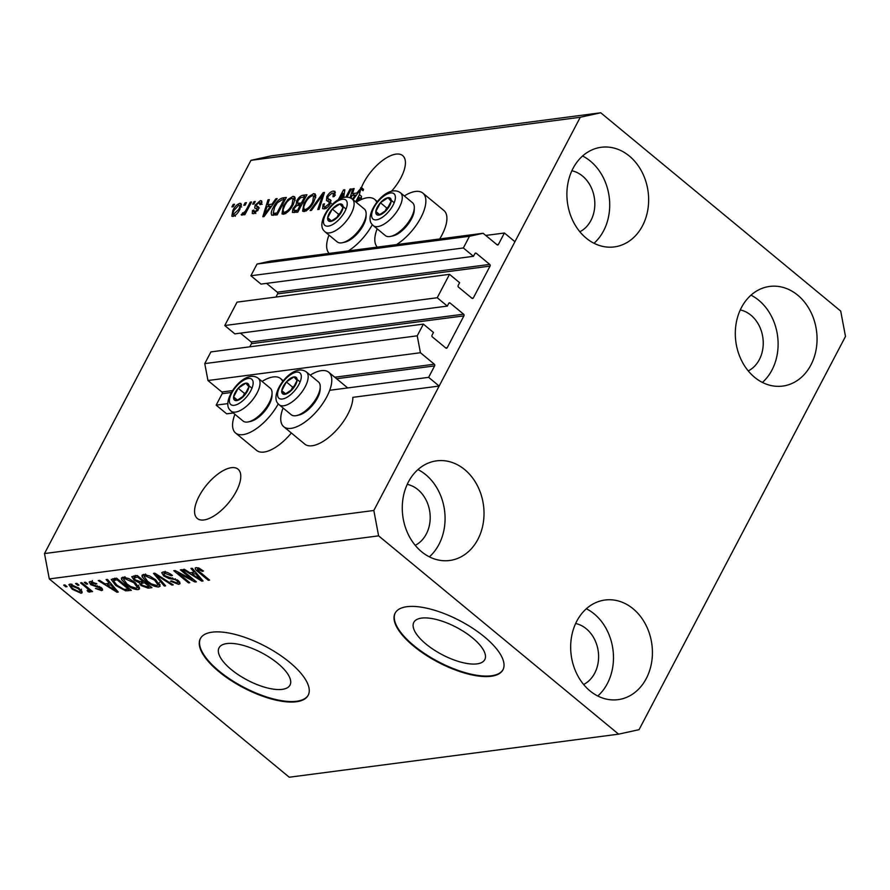 <?xml version="1.0" encoding="UTF-8"?>
<svg xmlns="http://www.w3.org/2000/svg" width="890" height="890" viewBox="0 0 890 890"><rect width="100%" height="100%" fill="white"/><g stroke="black" fill="none" stroke-linecap="round" stroke-linejoin="round"><path stroke-width="1.33" d="M449.506 274.343L437.224 297.738L224.758 325.529L237.04 302.133L449.506 274.343L459.607 282.697L458.172 285.434A1.213 0.99 -97.5 0 0 458.495 287.125L471.956 298.261A1.213 0.99 -97.5 0 0 473.324 297.961L490.045 266.099A1.213 0.99 -97.5 0 0 489.734 264.408L476.261 253.272A1.213 0.99 -97.5 0 0 474.893 253.572L473.458 256.309L463.356 247.965L469.497 236.262L483.137 233.269L497.032 244.75A1.213 0.99 -97.5 0 0 498.4 244.45L504.407 233.002L485.773 235.438M504.407 233.002L514.932 241.702L439.148 386.049L352.841 397.341A35.322 15.631 -50.4 0 1 347.857 414.217A35.322 15.631 -50.4 0 1 304.814 444.132L283.765 426.733A35.322 15.631 -50.4 0 0 326.797 396.818A35.322 15.631 -50.4 0 0 328.766 372.276A35.322 15.631 -50.4 0 0 310.232 375.135M483.137 233.269L270.671 261.059L257.032 264.052L469.497 236.262M463.356 247.965L250.891 275.755L257.032 264.052M473.458 256.309L260.993 284.099L250.891 275.755M489.734 264.408L277.268 292.198L266.588 283.376M277.268 292.198A1.213 0.99 -97.5 0 1 277.591 293.889L275.933 297.049M439.148 386.049L428.624 377.349L434.632 365.901A1.213 0.99 -97.5 0 0 434.32 364.21L420.425 352.729L417.232 335.819L423.373 324.116L433.474 332.471L432.039 335.207A1.213 0.99 -97.5 0 0 432.362 336.898L445.834 348.034A1.213 0.99 -97.5 0 0 447.192 347.734L463.924 315.872A1.213 0.99 -97.5 0 0 463.601 314.181L450.129 303.056A1.213 0.99 -97.5 0 0 448.76 303.345L447.325 306.093L234.86 333.872L224.758 325.529M447.325 306.093L437.224 297.738M463.601 314.181L251.136 341.971L240.456 333.149M251.136 341.971A1.213 0.99 -97.5 0 1 251.458 343.662L249.801 346.822M423.373 324.116L210.908 351.906L204.767 363.609L417.232 335.819M420.425 352.729L207.96 380.52L204.767 363.609M232.557 390.599L221.855 392.001L207.96 380.52M221.855 392.001A1.213 0.99 -97.5 0 1 222.166 393.692L216.159 405.139L227.873 403.604M428.624 377.349L329.723 390.287M233.314 412.971L226.683 413.839L216.159 405.139M476.984 663.884A40.072 15.419 -152.3 0 0 484.772 659.624A40.072 15.419 -152.3 0 0 465.003 632.378A40.072 15.419 -152.3 0 0 421.582 618.094A40.072 15.419 -152.3 0 0 413.805 622.366A40.072 15.419 -152.3 0 0 433.564 649.611A40.072 15.419 -152.3 0 0 476.984 663.884M282.23 689.361A40.072 15.419 -152.3 0 0 290.007 685.089A40.072 15.419 -152.3 0 0 270.248 657.844A40.072 15.419 -152.3 0 0 226.828 643.57A40.072 15.419 -152.3 0 0 219.04 647.831A40.072 15.419 -152.3 0 0 238.798 675.076A40.072 15.419 -152.3 0 0 282.23 689.361M296.37 701.754A60.909 23.429 -152.3 0 0 308.185 695.268A60.909 23.429 -152.3 0 0 278.158 653.872A60.909 23.429 -152.3 0 0 212.165 632.167A60.909 23.429 -152.3 0 0 200.339 638.653A60.909 23.429 -152.3 0 0 230.365 680.06A60.909 23.429 -152.3 0 0 296.37 701.754M200.472 638.408A60.909 23.429 -152.3 0 0 230.933 679.749A60.909 23.429 -152.3 0 0 296.626 701.253A60.909 23.429 -152.3 0 0 308.318 695.023M491.124 676.278A60.909 23.429 -152.3 0 0 502.95 669.803A60.909 23.429 -152.3 0 0 472.913 628.396A60.909 23.429 -152.3 0 0 406.919 606.702A60.909 23.429 -152.3 0 0 395.104 613.177A60.909 23.429 -152.3 0 0 425.131 654.584A60.909 23.429 -152.3 0 0 491.124 676.278M395.238 612.932A60.909 23.429 -152.3 0 0 425.687 654.284A60.909 23.429 -152.3 0 0 491.391 675.777A60.909 23.429 -152.3 0 0 503.072 669.547M203.955 519.949A31.973 14.151 -50.4 0 0 232.791 497.199A31.973 14.151 -50.4 0 0 238.042 469.175A31.973 14.151 -50.4 0 0 231.389 467.684A31.973 14.151 -50.4 0 0 202.553 490.446A31.973 14.151 -50.4 0 0 197.302 518.47A31.973 14.151 -50.4 0 0 203.955 519.949M391.478 191.283A31.973 14.151 -50.4 0 0 402.669 155.594A31.973 14.151 -50.4 0 0 396.028 154.115A31.973 14.151 -50.4 0 0 361.44 187.612L363.543 189.347A31.973 14.151 -50.4 0 0 363.031 190.727L360.928 188.992A31.973 14.151 -50.4 0 0 359.449 194.654L361.551 196.39A31.973 14.151 -50.4 0 0 361.307 199.149L359.204 197.402A31.973 14.151 -50.4 0 0 359.449 200.384M579.846 231.756A31.973 25.899 82.5 0 0 594.787 205.801A31.973 25.899 82.5 0 0 582.538 176.053A31.973 25.899 82.5 0 0 571.87 170.78M415.218 545.336A31.973 25.899 82.5 0 0 430.159 519.382A31.973 25.899 82.5 0 0 417.911 489.634A31.973 25.899 82.5 0 0 407.242 484.349M583.618 684.499A31.973 25.899 82.5 0 0 598.558 658.533A31.973 25.899 82.5 0 0 586.31 628.796A31.973 25.899 82.5 0 0 575.641 623.512M748.245 370.919A31.973 25.899 82.5 0 0 763.197 344.964A31.973 25.899 82.5 0 0 750.949 315.216A31.973 25.899 82.5 0 0 740.269 309.943M797.74 295.191A50.24 40.706 -97.5 0 1 816.264 348.758A50.24 40.706 -97.5 0 1 782.699 386.082A50.24 40.706 -97.5 0 1 754.62 377.316A50.24 40.706 -97.5 0 1 736.097 323.749A50.24 40.706 -97.5 0 1 769.661 286.435A50.24 40.706 -97.5 0 1 797.74 295.191M750.993 295.168A50.24 40.706 -97.5 0 1 758.781 300.286A50.24 40.706 -97.5 0 1 762.407 382.444M633.102 608.771A50.24 40.706 -97.5 0 1 651.625 662.338A50.24 40.706 -97.5 0 1 618.06 699.651A50.24 40.706 -97.5 0 1 589.992 690.896A50.24 40.706 -97.5 0 1 571.458 637.329A50.24 40.706 -97.5 0 1 605.033 600.016A50.24 40.706 -97.5 0 1 633.102 608.771M586.365 608.749A50.24 40.706 -97.5 0 1 594.153 613.866A50.24 40.706 -97.5 0 1 597.78 696.013M464.702 469.609A50.24 40.706 -97.5 0 1 483.226 523.175A50.24 40.706 -97.5 0 1 449.661 560.489A50.24 40.706 -97.5 0 1 421.582 551.733A50.24 40.706 -97.5 0 1 403.059 498.166A50.24 40.706 -97.5 0 1 436.623 460.853A50.24 40.706 -97.5 0 1 464.702 469.609M417.955 469.586A50.24 40.706 -97.5 0 1 425.754 474.704A50.24 40.706 -97.5 0 1 429.369 556.851M629.33 156.028A50.24 40.706 -97.5 0 1 647.853 209.595A50.24 40.706 -97.5 0 1 614.289 246.919A50.24 40.706 -97.5 0 1 586.221 238.153A50.24 40.706 -97.5 0 1 567.687 184.586A50.24 40.706 -97.5 0 1 601.262 147.273A50.24 40.706 -97.5 0 1 629.33 156.028M582.594 156.006A50.24 40.706 -97.5 0 1 590.381 161.123A50.24 40.706 -97.5 0 1 594.008 243.282M291.341 432.996A35.322 15.631 129.6 0 1 256.654 450.429L235.605 433.03A35.322 15.631 129.6 0 1 234.916 414.295M278.247 403.86A35.322 15.631 129.6 0 1 235.605 433.03M404.305 195.945A35.322 15.631 129.6 0 1 422.839 193.085L443.888 210.485A35.322 15.631 129.6 0 1 441.93 235.027A35.322 15.631 129.6 0 1 439.693 238.954M422.839 193.085A35.322 15.631 129.6 0 1 420.881 217.627A35.322 15.631 129.6 0 1 396.506 244.605M328.989 235.105A35.322 15.631 -50.4 0 0 329.189 253.405M348.346 250.902A35.322 15.631 -50.4 0 0 372.32 224.669M845.5 336.442L639.053 729.667L618.583 734.161L289.261 777.226L49.295 578.923L44.5 553.558L250.947 160.334L271.417 155.839L600.739 112.774L840.705 311.077L845.5 336.442M360.928 188.992L353.085 199.716M350.048 197.736L352.807 188.736L354.153 188.558L352.496 193.619L356.834 193.052L361.44 187.612M359.204 197.402L356.901 201.785M355.666 201.852L359.449 194.654M345.854 197.135L350.07 189.092L351.361 188.925L347.055 197.124M342.183 197.936L342.906 193.319L339.991 198.87M338.311 199.794L343.473 189.959L344.853 189.781L343.651 197.491M330.613 202.976L326.497 200.561L326.764 196.657C328.722 193.341 330.913 191.484 333.338 191.072L334.996 191.383L334.384 196.412L332.982 196.812L333.316 193.353L332.148 193.119L328.087 196.434L327.898 198.648L330.602 199.872L330.279 203.677C328.477 206.758 326.452 208.505 324.171 208.916L322.603 208.616L323.103 204.211L324.505 203.821C323.482 205.979 323.715 207.003 325.206 206.881L329.011 203.799L329.278 201.663L331.38 203.398M326.252 208.449L324.138 206.703L326.53 207.982M310.132 210.541L323.181 192.607L324.516 192.44L319.076 209.373L317.752 209.551L322.848 194.554L311.478 210.363L310.132 210.541M313.58 193.653L315.171 193.987L315.794 195.911L313.914 201.719C311.344 206.881 308.096 210.151 304.18 211.531L302.611 211.197L303.98 203.22L308.53 196.79L313.58 193.653L315.772 195.388M292.977 196.356L294.568 196.679L295.191 198.604L293.311 204.411C290.741 209.584 287.492 212.844 283.576 214.223L282.008 213.9L283.376 205.913L287.926 199.494L292.977 196.356L295.18 198.081M272.006 204.155L275.822 198.804L277.157 198.626L264.052 216.57L262.806 216.737L267.99 199.827L269.325 199.66L267.679 204.722L272.006 204.155L272.707 204.733M231.912 206.869L233.225 204.377L234.504 204.211L233.202 206.703L231.912 206.869M618.583 734.161L378.606 535.847L373.822 510.482L44.5 553.558M373.822 510.482L580.269 117.269L250.947 160.334M232.88 210.441C234.693 206.691 237.018 204.311 239.855 203.298L240.99 203.532L239.877 209.406C238.064 213.099 235.761 215.436 232.969 216.426L231.834 216.181L232.88 210.441L233.736 211.153M243.827 205.312L245.128 202.82L246.419 202.653L245.106 205.145L243.827 205.312M246.83 208.716L250.279 202.141L251.57 201.974L244.917 214.646L243.626 214.813L244.694 212.799L241.991 215.235L241.134 214.724L245.24 211.331L246.83 208.716L247.665 209.406M252.671 204.155L253.984 201.663L255.274 201.496L253.962 203.977L252.671 204.155M255.174 205.101L260.37 200.617L261.604 200.84L261.304 204.288L259.891 204.678L259.324 202.442L256.632 204.622L256.32 205.735L258.489 206.936L258.278 209.74L253.528 213.734L252.259 213.489L252.493 210.496L253.895 210.096L254.44 211.931L256.865 210.162L257.01 209.172L254.718 208.015L255.174 205.101L257.366 206.68M262.205 204.322L259.324 202.442M256.32 205.735L258.868 207.682M255.842 213.544L253.739 211.809L255.597 212.888M258.1 210.073L255.942 208.627M271.895 215.246C270.716 213.7 271.194 211.064 273.341 207.326C275.833 202.197 278.937 199.06 282.686 197.903L286.335 197.435L277.19 214.846L271.617 215.069M296.993 205.59L296.147 204.889L296.693 200.84C298.562 197.446 300.709 195.578 303.123 195.233L306.939 194.732L297.794 212.154L292.409 212.443L292.843 208.727L296.081 204.834M192.095 579.535L180.359 569.845L181.649 569.667L196.39 581.849L195.01 582.027L178.044 573.004L189.781 582.716L188.502 582.883L173.761 570.701L175.141 570.523L192.095 579.535L192.54 578.678M163.693 575.941L161.746 572.637L163.304 571.892C166.107 571.703 169.156 572.893 172.426 575.452L171.336 575.785L164.917 573.327L163.838 573.827L164.939 575.741L178.211 580.547L180.069 583.662L178.656 584.352L170.446 581.215L171.536 580.881L176.888 582.939L177.933 582.449L176.888 580.681L174.985 579.501L169.122 578.6L163.693 575.941L164.194 575.007M164.305 586.043L153.469 573.36L154.804 573.182L173.239 584.875L171.915 585.053L155.928 574.684L165.64 585.865L164.305 586.043L164.861 584.975M143.557 574.473L149.52 575.908L155.828 579.913L160.167 586.176L158.665 586.966C154.537 586.777 150.377 584.897 146.183 581.348L142.155 576.809L142.044 575.252L143.557 574.473M122.954 577.165L128.917 578.6L135.224 582.605L139.563 588.869L138.061 589.658C133.934 589.469 129.773 587.6 125.579 584.04L121.552 579.501L121.452 577.944L122.954 577.165L123.877 578.622M77.686 585.286L75.572 583.551L76.863 583.373L78.965 585.119L77.686 585.286L78.131 584.43M72.19 589.225L68.908 584.652L69.999 584.096L78.999 588.223L82.169 592.707L81.09 593.263L72.19 589.225L72.657 588.346M196.167 567.586L199.149 568.198L203.432 571.035L202.341 571.358L197.836 569.022L197.658 570.112L209.584 580.124L208.293 580.291L198.292 572.025C195.255 569.756 194.554 568.276 196.167 567.586L195.199 568.076M198.426 567.898L197.658 570.112M378.606 535.847L49.295 578.923M109.425 583.328L106.11 579.557L107.445 579.379L118.225 592.073L116.968 592.239L98.267 580.58L99.613 580.402L105.098 583.896L109.425 583.328L109.948 582.327M92.382 581.582L91.781 584.296L101.293 587.7L102.673 590.026L101.493 590.593L95.497 588.446L99.914 589.336L100.225 588.045L90.758 584.685L89.134 582.027L90.346 581.426L96.854 583.873L91.058 583.039L92.371 580.558M99.914 589.336L100.659 587.211M86.374 584.152L84.272 582.405L85.551 582.238L87.665 583.985L86.374 584.152L86.831 583.284M86.119 587.489L80.567 582.894L81.858 582.727L92.571 591.583L91.281 591.75L89.579 590.337L89.957 592.106L88.166 591.794L87.12 590.459L88.177 590.504L88.088 589.325L86.119 587.489L86.575 586.621M88.177 590.504L88.611 588.312M65.771 586.844L63.668 585.108L64.959 584.93L67.062 586.677L65.771 586.844L66.227 585.987M115.7 585.431L111.228 579.457L116.623 578.177L131.353 590.359L125.624 590.849L115.7 585.431L116.156 584.552M133.989 580.046L131.764 576.676L137.227 575.485L151.956 587.656L148.118 588.156L141.009 585.542L139.307 582.817L133.989 580.046L134.468 579.134M194.254 572.237L190.927 568.454L192.273 568.287L203.054 580.981L201.796 581.137L183.095 569.478L184.43 569.311L189.926 572.804L194.254 572.237L194.777 571.235M580.269 117.269L600.739 112.774M376.804 202.308A35.322 15.631 -50.4 0 0 374.679 199.382A35.322 15.631 -50.4 0 0 356.145 202.241M377.349 247.109A35.322 15.631 129.6 0 1 377.149 228.808M262.072 381.432A35.322 15.631 129.6 0 1 280.606 378.573A35.322 15.631 129.6 0 1 282.731 381.487M283.076 407.998A35.322 15.631 -50.4 0 0 283.765 426.733M202.787 570.512L202.341 571.358M208.749 579.435L208.293 580.291M198.748 571.158L198.292 572.025M117.502 591.216L116.968 592.239M113.842 588.501L110.727 584.808L107.245 585.264L116.056 590.882L113.842 588.501L114.365 587.522M111.239 583.84L110.727 584.808M116.501 590.048L116.056 590.882M108.168 583.495L107.245 585.264M96.176 583.406L95.764 584.207M102.417 588.846L101.493 590.593M101.783 588.123L101.226 588.056M99.391 586.477L98.924 587.356M91.236 583.762L90.758 584.685M91.737 590.893L91.281 591.75M88.166 591.794L89.467 589.302L89.579 590.337M82.036 591.461L81.09 593.263M81.624 590.793L80.701 590.671M71.389 584.797L70.777 584.074M72.057 584.285L71.489 585.364C70.477 586.032 71.1 587.233 73.38 588.969L79.599 591.995L81.48 589.191M79.599 591.995C80.623 591.338 80 590.137 77.719 588.401L70.933 585.665L71.701 584.207M78.164 587.556L77.719 588.401M126.402 589.358L125.624 590.849M113.787 579.857L112.908 578.667M128.349 589.102L117.057 579.768L113.353 580.681L117.013 585.275L124.122 589.369L128.349 589.102L128.794 588.234M117.502 578.912L117.057 579.768M115.778 578.289L114.843 580.058M139.407 587.166L138.061 589.658M139.363 587.166L137.727 587.144M126.046 583.161L125.579 584.04M122.764 577.198L121.552 579.501M136.326 588.234L137.472 587.634L133.912 582.761L124.678 578.589L123.577 579.179L126.914 583.907L130.786 586.599L136.326 588.234M134.357 581.915L133.912 582.761M125.345 577.321L124.678 578.589M141.477 584.652L141.009 585.542M141.577 582.394L140.92 581.593M139.886 581.704L139.307 582.817M134.479 576.831L133.667 575.952M143.579 580.58L142.456 580.859M149.398 585.542L148.953 586.41L144.547 582.772L140.987 583.517L142.3 581.025M145.003 581.904L144.547 582.772M142.155 581.437L141.143 583.351L142.055 585.175L146.839 586.677L148.953 586.41M143.279 580.48L142.823 581.348L137.661 577.076L133.934 577.877L135.236 575.385M138.106 576.219L137.661 577.076M135.069 575.763L134.045 577.721L135.258 579.868L140.453 581.66L142.823 581.348M136.037 575.641L135.102 577.41M160.011 584.474L158.665 586.966M159.966 584.474L158.331 584.452M146.65 580.469L146.183 581.348M144.469 575.93L143.535 574.473M143.368 574.506L142.155 576.809M156.929 585.542L158.075 584.941L154.515 580.069L145.281 575.897L144.18 576.475L147.518 581.215L151.389 583.896L156.929 585.542M154.96 579.223L154.515 580.069M145.949 574.629L145.281 575.897M172.315 584.285L171.915 585.053M156.239 574.095L155.928 574.684M171.77 574.951L171.336 575.785M165.618 572.003L164.917 573.327M179.791 582.194L178.656 584.352M179.58 581.893L178.256 581.837M177.321 579.868L176.888 580.681M175.374 578.767L174.985 579.501M169.701 577.51L169.122 578.6M164.339 572.871L163.471 571.87M195.489 581.114L195.01 582.027M178.423 572.27L178.044 573.004M188.947 582.015L188.502 582.883M202.33 580.124L201.796 581.137M198.67 577.41L195.555 573.716L192.073 574.172L200.884 579.79L198.67 577.41L199.193 576.431M196.056 572.748L195.555 573.716M201.329 578.945L200.884 579.79M192.996 572.404L192.073 574.172M234.059 205.067L233.225 204.377M241.457 204.622L239.855 203.298M233.48 216.315L233.792 214.891M240.155 205.768L241.446 205.145M235.394 216.203L233.28 214.468L238.576 209.584C240.078 207.003 240.178 205.512 238.876 205.112L234.237 210.151C232.746 212.721 232.646 214.212 233.948 214.601L235.049 215.513M239.41 210.263L238.576 209.584M241.646 206.992L238.876 205.112M245.963 203.51L245.128 202.82M251.114 202.842L250.279 202.141M245.529 213.489L244.694 212.799M243.804 213.867L242.558 212.844M244.06 213.567L243.315 212.955M246.23 212.143L245.24 211.331M254.818 202.353L253.984 201.663M261.971 201.941L260.37 200.617M258.423 207.47L259.268 208.015L258.423 207.47M254.095 213.611L254.507 212.443M253.561 211.375L252.493 210.496M257.644 210.808L256.865 210.162M256.554 208.872L257.277 206.836M260.648 203.031L261.905 202.475M276.579 199.427L275.822 198.804M268.58 206.491L268.836 205.668M268.991 200.662L267.99 199.827M269.659 206.358L267.679 204.722M270.638 206.346L271.617 206.213M266.689 211.464L270.516 206.246L267.033 206.703L264.375 214.835L266.689 211.464L267.367 212.031M271.194 206.803L270.516 206.246M264.964 215.324L264.375 214.835M284.144 199.772L284.789 199.649L282.686 197.903M273.252 215.358L273.586 213.444M274.187 208.026L273.341 207.326M277.802 213.678L276.968 212.988L283.977 199.638L281.763 199.927L277.346 202.864L274.621 207.192L273.219 213.155L275.744 215.035M284.811 200.328L283.977 199.638M276.779 214.902L274.799 213.266L276.968 212.988M273.219 213.155L274.799 213.266M283.454 214.234L283.676 212.087M284.233 206.614L283.376 205.913M288.749 200.161L287.926 199.494M293.188 198.737L295.079 198.092M284.644 212.187C287.659 211.097 290.129 208.549 292.042 204.555L293.055 198.626L291.909 198.381C288.972 199.449 286.547 201.919 284.644 205.801L283.109 209.662L283.51 211.942L285.968 213.288M292.866 205.245L292.042 204.555M304.725 197.057L305.804 196.901M294.178 212.632L294.657 211.086M293.789 209.506L292.843 208.727M297.805 205.412L298.239 203.754M297.572 201.574L296.693 200.84M300.375 205.145L301.521 205.045M302.211 203.743L301.376 203.054L304.58 196.935L300.664 197.658L297.983 200.662L297.605 203.232L300.075 205.112M298.406 210.975L297.572 210.285L300.308 205.089L296.682 205.712L294.29 208.271L293.934 210.485L296.337 212.343M301.143 205.779L300.308 205.089M293.934 210.485L297.572 210.285M305.415 197.636L304.58 196.935M297.605 203.232L301.376 203.054M304.057 211.542L304.28 209.395M304.836 203.921L303.98 203.22M309.342 197.469L308.53 196.79M313.792 196.034L315.683 195.399M305.248 209.495C308.263 208.405 310.732 205.857 312.646 201.863L313.658 195.922L312.512 195.689C309.575 196.757 307.15 199.227 305.248 203.098L303.713 206.97L304.113 209.25L306.572 210.596M313.469 202.542L312.646 201.863M324.194 193.441L323.181 192.607M323.626 195.199L322.848 194.554M333.45 193.464L335.441 192.807L333.338 191.072M327.898 198.648L331.08 200.906M324.227 208.905L324.672 207.136M324.038 204.978L323.103 204.211M329.823 204.466L329.011 203.799M328.032 201.151L328.51 199.149M327.676 197.413L326.764 196.657M350.916 189.781L350.07 189.092M344.141 194.343L342.906 193.319M344.675 190.95L343.473 189.959M362.274 190.115L362.753 189.448L360.65 187.712M362.753 189.448L363.543 189.347M353.408 195.399L353.653 194.576M353.82 189.57L352.807 188.736M354.487 195.255L352.496 193.619M355.466 195.255L356.445 195.121M357.535 193.631L356.834 193.052M352.407 199.149L355.344 195.144L351.861 195.6L351.038 198.203M356.011 195.711L355.344 195.144M360.472 198.459L361.551 196.39M376.437 214.345A10.658 4.717 -50.4 0 0 378.929 215.113A10.658 4.717 -50.4 0 0 386.583 210.051A10.658 4.717 -50.4 0 0 391.155 201.34A10.658 4.717 -50.4 0 0 388.073 197.691A10.658 4.717 -50.4 0 0 380.419 202.742A10.658 4.717 -50.4 0 0 375.847 211.453A10.658 4.717 -50.4 0 0 376.437 214.345M377.672 213.522L378.929 215.113L386.583 210.051L391.155 201.34L388.073 197.691L380.419 202.742L375.847 211.453L377.672 213.522M414.306 207.804L414.239 210.096A19.246 8.522 129.6 0 1 406.908 225.737A19.246 8.522 129.6 0 1 392.913 235.894L390.688 236.395A21.316 9.434 -50.4 0 0 406.174 225.148A21.316 9.434 -50.4 0 0 414.306 207.804A21.316 9.434 -50.4 0 0 413.027 203.232A21.316 9.434 -50.4 0 0 412.482 202.697L400.444 192.752A21.316 9.434 129.6 0 1 400.978 193.286A21.316 9.434 129.6 0 1 393.591 215.847A21.316 9.434 129.6 0 1 373.288 225.615L372.254 224.591C362.653 215.38 386.438 182.672 400.444 192.752M373.288 225.615L385.326 235.561A21.316 9.434 -50.4 0 0 390.688 236.395M388.774 206.614L386.738 207.971L384.892 211.475M394.181 202.731L388.073 197.691M386.738 207.971L380.419 202.742M379.763 214.701L375.847 211.453M282.364 393.536A10.658 4.717 -50.4 0 0 284.845 394.292A10.658 4.717 -50.4 0 0 292.499 389.242A10.658 4.717 -50.4 0 0 297.071 380.531A10.658 4.717 -50.4 0 0 294 376.882A10.658 4.717 -50.4 0 0 286.346 381.932A10.658 4.717 -50.4 0 0 281.774 390.643A10.658 4.717 -50.4 0 0 282.364 393.536M283.587 392.701L284.845 394.292L292.499 389.242L297.071 380.531L294 376.882L286.346 381.932L281.774 390.643L283.587 392.701M320.233 386.994L320.166 389.275A19.246 8.522 129.6 0 1 312.824 404.928A19.246 8.522 129.6 0 1 298.84 415.085L296.615 415.574A21.316 9.434 -50.4 0 0 312.101 404.327A21.316 9.434 -50.4 0 0 320.233 386.994A21.316 9.434 -50.4 0 0 318.954 382.422A21.316 9.434 -50.4 0 0 318.409 381.888L306.371 371.942A21.316 9.434 129.6 0 1 306.905 372.476A21.316 9.434 129.6 0 1 299.507 395.038A21.316 9.434 129.6 0 1 279.215 404.805L278.17 403.771C268.58 394.57 292.365 361.863 306.371 371.942M279.215 404.805L291.252 414.751A21.316 9.434 -50.4 0 0 296.615 415.574M294.701 385.804L292.654 387.15L290.819 390.666M300.108 381.921L294 376.882M292.654 387.15L286.346 381.932M285.69 393.881L281.774 390.643M234.204 399.832A10.658 4.717 -50.4 0 0 236.696 400.6A10.658 4.717 -50.4 0 0 244.338 395.538A10.658 4.717 -50.4 0 0 248.922 386.827A10.658 4.717 -50.4 0 0 245.84 383.178A10.658 4.717 -50.4 0 0 238.186 388.229A10.658 4.717 -50.4 0 0 233.614 396.94A10.658 4.717 -50.4 0 0 234.204 399.832M235.427 398.998L236.696 400.6L244.338 395.538L248.922 386.827L245.84 383.178L238.186 388.229L233.614 396.94L235.427 398.998M272.073 393.291L272.006 395.572A19.246 8.522 129.6 0 1 264.675 411.224A19.246 8.522 129.6 0 1 250.68 421.382L248.455 421.871A21.316 9.434 -50.4 0 0 263.941 410.624A21.316 9.434 -50.4 0 0 272.073 393.291A21.316 9.434 -50.4 0 0 270.794 388.719A21.316 9.434 -50.4 0 0 270.248 388.185L258.211 378.239A21.316 9.434 129.6 0 1 258.745 378.773A21.316 9.434 129.6 0 1 251.358 401.334A21.316 9.434 129.6 0 1 231.055 411.102L230.02 410.079C220.42 400.867 244.205 368.16 258.211 378.239M231.055 411.102L243.092 421.048A21.316 9.434 -50.4 0 0 248.455 421.871M246.541 392.101L244.494 393.447L242.659 396.962M251.948 388.218L245.84 383.178M244.494 393.447L238.186 388.229M237.53 400.177L233.614 396.94M328.276 220.642A10.658 4.717 -50.4 0 0 330.769 221.41A10.658 4.717 -50.4 0 0 338.423 216.348A10.658 4.717 -50.4 0 0 342.995 207.637A10.658 4.717 -50.4 0 0 339.913 203.988A10.658 4.717 -50.4 0 0 332.259 209.05A10.658 4.717 -50.4 0 0 327.687 217.761A10.658 4.717 -50.4 0 0 328.276 220.642M329.511 219.819L330.769 221.41L338.423 216.348L342.995 207.637L339.913 203.988L332.259 209.05L327.687 217.761L329.511 219.819M366.146 214.101L366.079 216.392A19.246 8.522 129.6 0 1 358.748 232.045A19.246 8.522 129.6 0 1 344.753 242.191L342.528 242.692A21.316 9.434 -50.4 0 0 358.025 231.445A21.316 9.434 -50.4 0 0 366.146 214.101A21.316 9.434 -50.4 0 0 364.867 209.539A21.316 9.434 -50.4 0 0 364.322 209.005L352.284 199.048A21.316 9.434 129.6 0 1 352.829 199.583A21.316 9.434 129.6 0 1 345.431 222.144A21.316 9.434 129.6 0 1 325.128 231.912L324.094 230.888C314.493 221.677 338.278 188.98 352.284 199.048M325.128 231.912L337.165 241.869A21.316 9.434 -50.4 0 0 342.528 242.692M340.614 212.91L338.578 214.268L336.732 217.772M346.021 209.039L339.913 203.988M338.578 214.268L332.259 209.05M331.603 220.998L327.687 217.761M498.4 244.45L496.909 244.65M476.261 253.272L474.971 253.45M490.045 266.099L277.591 293.889M473.324 297.961L471.834 298.15M450.129 303.056L448.838 303.223M463.924 315.872L251.458 343.662M447.192 347.734L445.701 347.923M434.32 364.21L334.762 377.226M434.632 365.901L336.576 378.728M231.4 392.479L222.166 393.692M97.511 585.809L96.865 587.044M129.083 588.479L127.86 590.815M149.42 585.676L148.118 588.156M143.524 580.692L142.278 583.061M159.088 575.897L158.754 576.542M172.604 577.888L172.037 578.945M305.226 196.979L303.123 195.233M297.449 212.198L295.469 210.563M301.109 205.101L298.995 203.354M322.747 197.925L321.902 197.235M331.047 200.651L329.445 199.327M372.61 218.662A16.443 7.276 -50.4 0 0 388.251 212.031A16.443 7.276 -50.4 0 0 394.392 194.131A16.443 7.276 -50.4 0 0 378.751 200.762A16.443 7.276 -50.4 0 0 372.61 218.662M278.537 397.852A16.443 7.276 -50.4 0 0 294.178 391.222A16.443 7.276 -50.4 0 0 300.308 373.322A16.443 7.276 -50.4 0 0 284.666 379.952A16.443 7.276 -50.4 0 0 278.537 397.852M230.377 404.149A16.443 7.276 -50.4 0 0 246.018 397.519A16.443 7.276 -50.4 0 0 252.159 379.618A16.443 7.276 -50.4 0 0 236.506 386.249A16.443 7.276 -50.4 0 0 230.377 404.149M324.45 224.959A16.443 7.276 -50.4 0 0 340.091 218.339A16.443 7.276 -50.4 0 0 346.232 200.439A16.443 7.276 -50.4 0 0 330.591 207.059A16.443 7.276 -50.4 0 0 324.45 224.959M347.712 387.929L328.766 372.276M377.371 201.607L374.679 199.382M283.287 380.798L280.606 378.573M197.38 569.255L198.136 567.809M100.737 588.991L101.371 587.767M88.522 590.315L89.278 588.869M113.353 580.681L114.654 578.189M137.472 587.634L138.773 585.142M123.577 579.179L124.889 576.687M158.075 584.941L159.377 582.449M144.18 576.475L145.493 573.994M163.838 573.827L165.151 571.335M177.933 582.449L178.712 580.97M256.465 205.924L258.567 207.67M256.932 209.083L258.111 210.062M283.51 211.942L285.612 213.678M293.055 198.626L295.157 200.361M304.113 209.25L306.216 210.986M313.658 195.922L315.761 197.669M333.316 193.353L335.419 195.099"/></g></svg>
